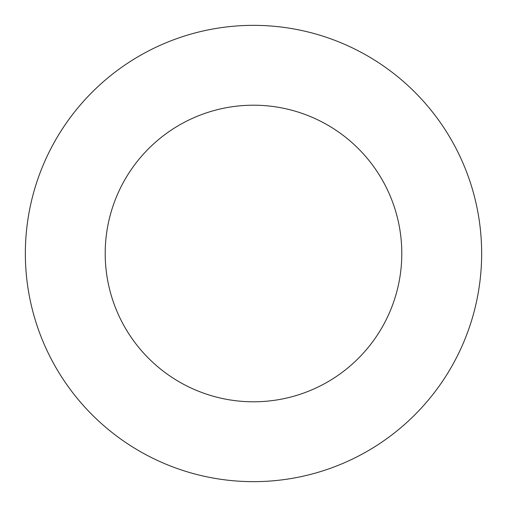 <?xml version="1.0" encoding="UTF-8"?>
<svg xmlns="http://www.w3.org/2000/svg" width="507" height="507" viewBox="0 0 507 507"><rect width="100%" height="100%" fill="white"/><g stroke="black" fill="none" stroke-linecap="round" stroke-linejoin="round"><path stroke-width="0.76" d="M253.5 481.65A228.15 228.15 0 0 0 481.65 253.5A228.15 228.15 0 0 0 253.5 25.35A228.15 228.15 0 0 0 25.35 253.5A228.15 228.15 0 0 0 253.5 481.65M253.5 401.798A148.298 148.298 0 0 0 401.798 253.5A148.298 148.298 0 0 0 253.5 105.203A148.298 148.298 0 0 0 105.203 253.5A148.298 148.298 0 0 0 253.5 401.798"/></g></svg>
